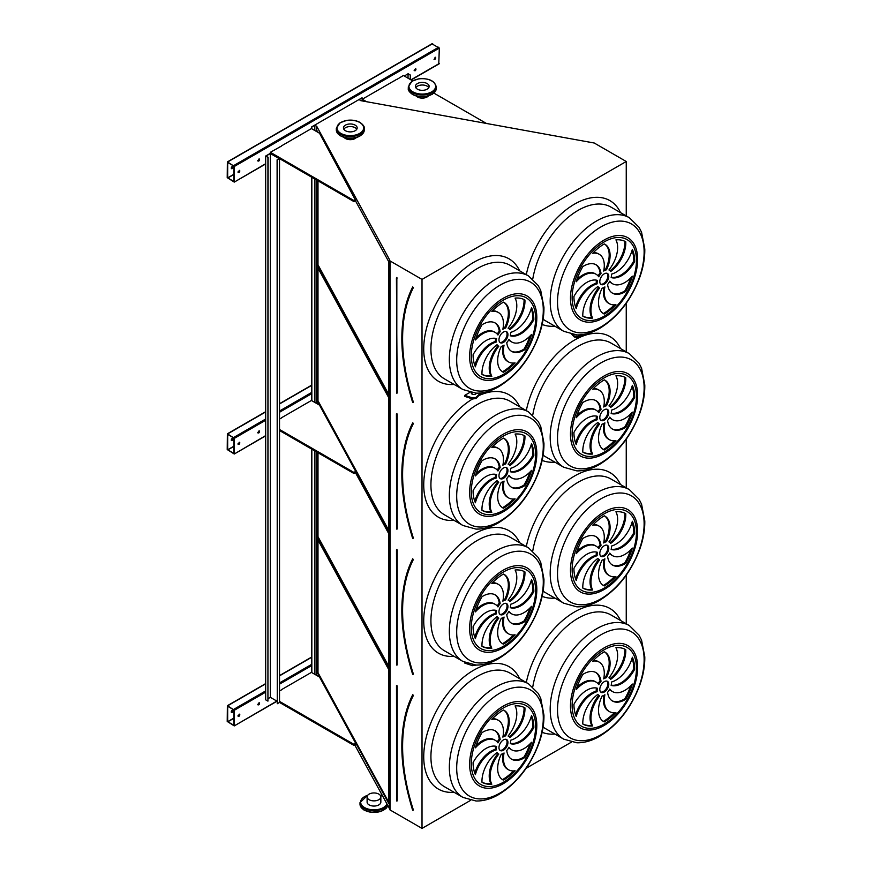 <?xml version="1.0" encoding="UTF-8"?>
<svg xmlns="http://www.w3.org/2000/svg" width="872" height="872" viewBox="0 0 872 872"><rect width="100%" height="100%" fill="white"/><g stroke="black" fill="none" stroke-linecap="round" stroke-linejoin="round"><path stroke-width="1.31" d="M316.623 131.563L316.623 126.124L389.49 259.594L389.304 808.627L390.002 809.924L422.015 828.4L422.015 279.411L626.249 161.494L594.246 143.019L360.736 100.651L359.188 99.604L362.022 97.817L311.707 126.865L311.707 128.729M422.015 828.4L470.608 800.343M526.165 768.276L571.443 742.127M626.249 623.785L626.249 575.171M626.249 487.83L626.249 439.226M626.249 351.885L626.249 303.271M626.249 215.929L626.249 161.494M469.964 392.346L464.787 395.343L464.787 396.379L472.613 398.984L476.079 398.45L481.486 392.869M572.86 334.543L574.234 336.963L571.847 334.358M464.787 662.415L464.787 663.091L472.613 665.696L476.188 665.053M258.668 704.914A1.275 0.73 120 0 0 259.311 702.778A1.275 0.73 120 0 0 258.668 704.914M238.895 716.337A1.275 0.73 120 0 0 239.538 714.19A1.275 0.73 120 0 0 238.895 716.337M281.591 689.817L279.52 691.006M279.52 701.393L353.89 744.328L355.689 743.293L319.534 677.043L311.435 672.377L281.591 689.61M311.707 672.53L311.707 449.102M234.405 725.569L234.405 710.211L227.374 705.71L227.21 721.417L234.252 725.918L276.827 701.077M258.668 433.013A1.275 0.73 120 0 0 259.311 430.877A1.275 0.73 120 0 0 258.668 433.013M238.895 444.426A1.275 0.73 120 0 0 239.538 442.289A1.275 0.73 120 0 0 238.895 444.426M281.591 417.917L279.52 419.105M279.52 429.482L353.89 472.428L355.689 471.381L319.534 405.142L311.435 400.477L281.591 417.71M279.52 412.26L311.707 393.675L311.707 400.63M234.405 453.669L234.405 438.311L227.374 433.809L227.21 449.516L234.252 454.018L265.677 435.608M311.707 393.675L311.707 177.201M415.05 70.828A1.275 0.73 120 0 0 415.693 68.692A1.275 0.73 120 0 0 415.05 70.828M258.668 161.113A1.275 0.73 120 0 0 259.311 158.977A1.275 0.73 120 0 0 258.668 161.113M394.918 80.584A1.275 0.73 120 0 0 393.839 81.205M279.879 146.997A1.275 0.73 120 0 0 278.8 147.619M434.823 59.416A1.275 0.73 120 0 0 435.466 57.269A1.275 0.73 120 0 0 434.823 59.416M238.895 172.525A1.275 0.73 120 0 0 239.538 170.389A1.275 0.73 120 0 0 238.895 172.525M281.591 146.016L270.353 152.295L270.353 153.33L353.89 201.563L355.689 200.527L319.534 133.242L311.435 128.576L281.591 145.809M396.629 79.592L403.365 75.493L412.62 80.834M396.629 79.385L362.283 99.223L362.283 100.258L364.006 101.25M438.78 63.776L439.325 48.102L432.131 43.949M234.405 181.768L234.405 166.41L227.374 161.909L227.21 177.615L234.252 182.117L265.677 163.707M412.696 810.208L413.066 810.186A169.299 97.751 -120 0 1 413.066 695.344L412.674 695.038C398.221 725.144 398.221 763.545 412.652 810.262L412.718 810.284M388.727 669.576L317.386 538.907L317.386 672.781L388.727 803.45L388.727 669.576M317.997 540.008L317.997 672.672L388.727 802.229M317.997 672.672L317.386 672.781M600.699 692.03A6.355 3.673 120 0 0 606.574 688.15A6.355 3.673 120 0 0 606.988 681.13M604.296 681.653A6.355 3.673 120 0 0 600.143 687.245A6.355 3.673 120 0 0 601.113 692.346A6.355 3.673 120 0 0 607.468 688.673A6.355 3.673 120 0 0 607.468 681.337A6.355 3.673 120 0 0 604.296 681.653M612.09 700.772A24.536 14.159 120 0 0 624.875 698.723L625.769 699.235A42.946 24.798 120 0 0 632.353 684.062A24.536 14.159 -60 0 1 612.558 691.605A24.536 14.159 -60 0 1 609.79 689.033A10.17 5.875 -60 0 1 607.588 692.313A24.536 14.159 120 0 0 612.526 701.044A24.536 14.159 120 0 0 625.769 699.235M612.558 691.605L611.654 691.093A24.536 14.159 -60 0 1 609.593 689.403M624.875 698.723A42.946 24.798 120 0 0 630.75 685.763M604.896 694.766A10.17 5.875 -60 0 1 602.105 696.009A24.536 14.159 120 0 0 603.588 721.536A24.536 14.159 120 0 0 604.296 721.907A42.946 24.798 120 0 0 615.915 712.522A24.536 14.159 -60 0 1 609.375 711.563A24.536 14.159 -60 0 1 604.896 694.766M609.375 711.563L608.482 711.04A24.536 14.159 -60 0 1 603.773 695.42M603.141 721.264A24.536 14.159 120 0 0 603.402 721.384L604.296 721.907M603.402 721.384A42.946 24.798 120 0 0 614.357 712.697M599.653 695.856A10.17 5.875 -60 0 1 599.217 695.649A10.17 5.875 -60 0 1 597.909 694.33A24.536 14.159 120 0 0 582.823 724.033L582.823 724.033A42.946 24.798 120 0 0 592.677 725.94A24.536 14.159 -60 0 1 599.653 695.856M599.217 695.649L598.312 695.126A10.17 5.875 -60 0 1 597.593 694.57M582.823 723.989A42.946 24.798 120 0 0 591.772 725.428A24.536 14.159 -60 0 1 598.726 695.366M591.772 725.428L592.677 725.94M597.135 691.67A10.17 5.875 -60 0 1 597.451 688.27A24.536 14.159 120 0 0 573.929 704.369A42.946 24.798 120 0 0 576.239 716.457A24.536 14.159 -60 0 1 597.135 691.67L596.23 691.147A10.17 5.875 -60 0 1 596.481 688.019M575.618 714.931A24.536 14.159 -60 0 1 596.23 691.147M598.802 684.651A10.17 5.875 -60 0 1 601.004 681.359A24.536 14.159 120 0 0 596.067 672.628A24.536 14.159 120 0 0 582.823 674.438A42.946 24.798 120 0 0 576.239 689.621A24.536 14.159 -60 0 1 596.034 682.067A24.536 14.159 -60 0 1 598.802 684.651M598.105 683.757A10.17 5.875 -60 0 1 600.1 680.847L601.004 681.359M576.948 687.387A24.536 14.159 -60 0 1 595.14 681.555L596.034 682.067M600.1 680.847A24.536 14.159 120 0 0 595.609 672.388M603.697 678.907A10.17 5.875 -60 0 1 606.487 677.664A24.536 14.159 120 0 0 605.005 652.136A24.536 14.159 120 0 0 604.296 651.776A42.946 24.798 120 0 0 592.677 661.15A24.536 14.159 -60 0 1 599.217 662.121A24.536 14.159 -60 0 1 603.697 678.907M603.914 677.74A10.17 5.875 -60 0 1 605.582 677.152L606.487 677.664M593.342 660.464A24.536 14.159 -60 0 1 598.312 661.597L599.217 662.121M605.582 677.152A24.536 14.159 120 0 0 604.547 651.896M608.939 677.817A10.17 5.875 -60 0 1 609.375 678.034A10.17 5.875 -60 0 1 610.683 679.343A24.536 14.159 120 0 0 625.769 649.651L625.769 649.651A42.946 24.798 120 0 0 615.915 647.733A24.536 14.159 -60 0 1 608.939 677.817M610.106 678.59A24.536 14.159 120 0 0 624.875 649.171M611.457 682.013A10.17 5.875 -60 0 1 611.141 685.414A24.536 14.159 120 0 0 634.663 669.304A42.946 24.798 120 0 0 632.353 657.226A24.536 14.159 -60 0 1 611.457 682.013M611.207 685.13A24.536 14.159 120 0 0 633.77 668.791L634.663 669.304M633.77 668.791A42.946 24.798 120 0 0 632.08 658.229M499.863 750.247A6.355 3.673 120 0 0 505.738 746.378A6.355 3.673 120 0 0 506.152 739.347M503.46 739.87A6.355 3.673 120 0 0 499.307 745.473A6.355 3.673 120 0 0 500.277 750.563A6.355 3.673 120 0 0 506.632 746.89A6.355 3.673 120 0 0 506.632 739.554A6.355 3.673 120 0 0 503.46 739.87M511.243 758.989A24.536 14.159 120 0 0 524.028 756.94L524.933 757.452A42.946 24.798 120 0 0 531.517 742.279A24.536 14.159 -60 0 1 511.711 749.822A24.536 14.159 -60 0 1 508.943 747.25A10.17 5.875 -60 0 1 506.752 750.53A24.536 14.159 120 0 0 511.69 759.261A24.536 14.159 120 0 0 524.933 757.452M511.711 749.822L510.818 749.31A24.536 14.159 -60 0 1 508.747 747.62M524.028 756.94A42.946 24.798 120 0 0 529.904 743.99M504.06 752.983A10.17 5.875 -60 0 1 501.269 754.226A24.536 14.159 120 0 0 502.741 779.753A24.536 14.159 120 0 0 503.46 780.124A42.946 24.798 120 0 0 515.08 770.75A24.536 14.159 -60 0 1 508.54 769.78A24.536 14.159 -60 0 1 504.06 752.983M508.54 769.78L507.635 769.257A24.536 14.159 -60 0 1 502.937 753.637M502.305 779.481A24.536 14.159 120 0 0 502.555 779.601L503.46 780.124M502.555 779.601A42.946 24.798 120 0 0 513.51 770.913M498.817 754.073A10.17 5.875 -60 0 1 498.37 753.866A10.17 5.875 -60 0 1 497.062 752.547A24.536 14.159 120 0 0 481.987 782.249L481.987 782.249A42.946 24.798 120 0 0 491.83 784.168A24.536 14.159 -60 0 1 498.817 754.073M498.37 753.866L497.476 753.343A10.17 5.875 -60 0 1 496.746 752.787M481.976 782.206A42.946 24.798 120 0 0 490.936 783.645A24.536 14.159 -60 0 1 497.89 753.582M490.936 783.645L491.83 784.168M496.288 749.887A10.17 5.875 -60 0 1 496.604 746.487A24.536 14.159 120 0 0 473.093 762.586A42.946 24.798 120 0 0 475.404 774.674A24.536 14.159 -60 0 1 496.288 749.887L495.394 749.364A10.17 5.875 -60 0 1 495.645 746.247M474.782 773.148A24.536 14.159 -60 0 1 495.394 749.364M497.967 742.868A10.17 5.875 -60 0 1 500.157 739.576A24.536 14.159 120 0 0 495.231 730.845A24.536 14.159 120 0 0 481.987 732.665A42.946 24.798 120 0 0 475.404 747.838A24.536 14.159 -60 0 1 495.198 740.284A24.536 14.159 -60 0 1 497.967 742.868M497.269 741.974A10.17 5.875 -60 0 1 499.264 739.064L500.157 739.576M476.101 745.615A24.536 14.159 -60 0 1 494.293 739.772L495.198 740.284M499.264 739.064A24.536 14.159 120 0 0 494.773 730.605M502.861 737.134A10.17 5.875 -60 0 1 505.64 735.881A24.536 14.159 120 0 0 504.169 710.353A24.536 14.159 120 0 0 503.46 709.993A42.946 24.798 120 0 0 491.83 719.367A24.536 14.159 -60 0 1 498.381 720.337A24.536 14.159 -60 0 1 502.861 737.134M503.079 735.957A10.17 5.875 -60 0 1 504.746 735.369L505.64 735.881M492.495 718.681A24.536 14.159 -60 0 1 497.476 719.825L498.381 720.337M504.746 735.369A24.536 14.159 120 0 0 503.711 710.113M508.103 736.033A10.17 5.875 -60 0 1 508.54 736.251A10.17 5.875 -60 0 1 509.848 737.559A24.536 14.159 120 0 0 524.933 707.868L524.933 707.868A42.946 24.798 120 0 0 515.08 705.949A24.536 14.159 -60 0 1 508.103 736.033L508.54 736.251M509.27 736.807A24.536 14.159 120 0 0 524.028 707.388M510.621 740.23A10.17 5.875 -60 0 1 510.305 743.631A24.536 14.159 120 0 0 533.827 727.521A42.946 24.798 120 0 0 531.517 715.443A24.536 14.159 -60 0 1 510.621 740.23M510.371 743.358A24.536 14.159 120 0 0 532.923 727.008L533.827 727.521M532.923 727.008A42.946 24.798 120 0 0 531.233 716.446M404.924 580.894A170.062 98.187 60 0 1 412.75 558.745L412.674 559.094C398.221 589.189 398.221 627.6 412.652 674.307L412.718 674.339M317.997 452.742L317.997 536.716L317.386 536.825L388.727 667.505L388.727 533.631L355.405 472.591M318.149 404.346L317.386 402.951L317.386 403.91M317.997 536.716L388.727 666.284M317.386 452.383L317.386 536.825M600.699 556.074A6.355 3.673 120 0 0 606.574 552.205A6.355 3.673 120 0 0 606.988 545.185M604.296 545.698A6.355 3.673 120 0 0 600.143 551.3A6.355 3.673 120 0 0 601.113 556.39A6.355 3.673 120 0 0 607.468 552.717A6.355 3.673 120 0 0 607.468 545.382A6.355 3.673 120 0 0 604.296 545.698M612.09 564.827A24.536 14.159 120 0 0 624.875 562.767L625.769 563.29A42.946 24.798 120 0 0 632.353 548.107A24.536 14.159 -60 0 1 612.558 555.66A24.536 14.159 -60 0 1 609.79 553.077A10.17 5.875 -60 0 1 607.588 556.369A24.536 14.159 120 0 0 612.526 565.1A24.536 14.159 120 0 0 625.769 563.29M612.558 555.66L611.654 555.137A24.536 14.159 -60 0 1 609.593 553.447M624.875 562.767A42.946 24.798 120 0 0 630.75 549.818M604.896 558.821A10.17 5.875 -60 0 1 602.105 560.064A24.536 14.159 120 0 0 603.588 585.592A24.536 14.159 120 0 0 604.296 585.951A42.946 24.798 120 0 0 615.915 576.577A24.536 14.159 -60 0 1 609.375 575.607A24.536 14.159 -60 0 1 604.896 558.821M609.375 575.607L608.482 575.084A24.536 14.159 -60 0 1 603.773 559.464M603.141 585.319A24.536 14.159 120 0 0 603.402 585.439L604.296 585.951M603.402 585.439A42.946 24.798 120 0 0 614.357 576.741M591.772 589.472L592.677 589.995A24.536 14.159 -60 0 1 599.653 559.911A10.17 5.875 -60 0 1 599.217 559.693A10.17 5.875 -60 0 1 597.909 558.385A24.536 14.159 120 0 0 582.823 588.077A42.946 24.798 120 0 0 591.772 589.472A24.536 14.159 -60 0 1 598.726 559.421M599.217 559.693L598.312 559.17A10.17 5.875 -60 0 1 597.593 558.614M582.823 588.077L582.823 588.077A42.946 24.798 120 0 0 592.677 589.995M597.135 555.715A10.17 5.875 -60 0 1 597.451 552.314A24.536 14.159 120 0 0 573.929 568.424A42.946 24.798 120 0 0 576.239 580.501A24.536 14.159 -60 0 1 597.135 555.715L596.23 555.192A10.17 5.875 -60 0 1 596.481 552.074M575.618 578.975A24.536 14.159 -60 0 1 596.23 555.192M598.802 548.695A10.17 5.875 -60 0 1 601.004 545.414A24.536 14.159 120 0 0 596.067 536.683A24.536 14.159 120 0 0 582.823 538.493A42.946 24.798 120 0 0 576.239 553.666A24.536 14.159 -60 0 1 596.034 546.123A24.536 14.159 -60 0 1 598.802 548.695M598.105 547.812A10.17 5.875 -60 0 1 600.1 544.891L601.004 545.414M576.948 551.442A24.536 14.159 -60 0 1 595.14 545.6L596.034 546.123M600.1 544.891A24.536 14.159 120 0 0 595.609 536.433M603.697 542.962A10.17 5.875 -60 0 1 606.487 541.719A24.536 14.159 120 0 0 605.005 516.191A24.536 14.159 120 0 0 604.296 515.821A42.946 24.798 120 0 0 592.677 525.206A24.536 14.159 -60 0 1 599.217 526.165A24.536 14.159 -60 0 1 603.697 542.962M603.914 541.785A10.17 5.875 -60 0 1 605.582 541.196L606.487 541.719M593.342 524.508A24.536 14.159 -60 0 1 598.312 525.653L599.217 526.165M605.582 541.196A24.536 14.159 120 0 0 604.547 515.941M608.939 541.872A10.17 5.875 -60 0 1 609.375 542.079A10.17 5.875 -60 0 1 610.683 543.398A24.536 14.159 120 0 0 625.769 513.695L625.769 513.695A42.946 24.798 120 0 0 615.915 511.788A24.536 14.159 -60 0 1 608.939 541.872M610.106 542.646A24.536 14.159 120 0 0 624.875 513.216M611.457 546.057A10.17 5.875 -60 0 1 611.141 549.458A24.536 14.159 120 0 0 634.663 533.359A42.946 24.798 120 0 0 632.353 521.271A24.536 14.159 -60 0 1 611.457 546.057M611.207 549.186A24.536 14.159 120 0 0 633.77 532.836L634.663 533.359M633.77 532.836A42.946 24.798 120 0 0 632.08 522.284M499.863 614.291A6.355 3.673 120 0 0 505.738 610.422A6.355 3.673 120 0 0 506.152 603.402M503.46 603.914A6.355 3.673 120 0 0 499.307 609.517A6.355 3.673 120 0 0 500.277 614.607A6.355 3.673 120 0 0 506.632 610.945A6.355 3.673 120 0 0 506.632 603.598A6.355 3.673 120 0 0 503.46 603.914M511.243 623.044A24.536 14.159 120 0 0 524.028 620.984L524.933 621.507A42.946 24.798 120 0 0 531.517 606.323A24.536 14.159 -60 0 1 511.711 613.877A24.536 14.159 -60 0 1 508.943 611.305A10.17 5.875 -60 0 1 506.752 614.586A24.536 14.159 120 0 0 511.69 623.317A24.536 14.159 120 0 0 524.933 621.507M511.711 613.877L510.818 613.354A24.536 14.159 -60 0 1 508.747 611.664M524.028 620.984A42.946 24.798 120 0 0 529.904 608.035M504.06 617.038A10.17 5.875 -60 0 1 501.269 618.281A24.536 14.159 120 0 0 502.741 643.808A24.536 14.159 120 0 0 503.46 644.168A42.946 24.798 120 0 0 515.08 634.794A24.536 14.159 -60 0 1 508.54 633.824A24.536 14.159 -60 0 1 504.06 617.038M508.54 633.824L507.635 633.312A24.536 14.159 -60 0 1 502.937 617.692M502.305 643.536A24.536 14.159 120 0 0 502.555 643.656L503.46 644.168M502.555 643.656A42.946 24.798 120 0 0 513.51 634.969M498.817 618.128A10.17 5.875 -60 0 1 498.37 617.91A10.17 5.875 -60 0 1 497.062 616.602A24.536 14.159 120 0 0 481.987 646.305L481.987 646.305A42.946 24.798 120 0 0 491.83 648.212A24.536 14.159 -60 0 1 498.817 618.128M498.37 617.91L497.476 617.398A10.17 5.875 -60 0 1 496.746 616.831M481.976 646.261A42.946 24.798 120 0 0 490.936 647.689A24.536 14.159 -60 0 1 497.89 617.638M490.936 647.689L491.83 648.212M496.288 613.932A10.17 5.875 -60 0 1 496.604 610.531A24.536 14.159 120 0 0 473.093 626.641A42.946 24.798 120 0 0 475.404 638.729A24.536 14.159 -60 0 1 496.288 613.932L495.394 613.419A10.17 5.875 -60 0 1 495.645 610.291M474.782 637.192A24.536 14.159 -60 0 1 495.394 613.419M497.967 606.912A10.17 5.875 -60 0 1 500.157 603.631A24.536 14.159 120 0 0 495.231 594.9A24.536 14.159 120 0 0 481.987 596.71A42.946 24.798 120 0 0 475.404 611.882A24.536 14.159 -60 0 1 495.198 604.34A24.536 14.159 -60 0 1 497.967 606.912M497.269 606.029A10.17 5.875 -60 0 1 499.264 603.108L500.157 603.631M476.101 609.659A24.536 14.159 -60 0 1 494.293 603.816L495.198 604.34M499.264 603.108A24.536 14.159 120 0 0 494.773 594.649M502.861 601.179A10.17 5.875 -60 0 1 505.64 599.936A24.536 14.159 120 0 0 504.169 574.408A24.536 14.159 120 0 0 503.46 574.038A42.946 24.798 120 0 0 491.83 583.423A24.536 14.159 -60 0 1 498.381 584.393A24.536 14.159 -60 0 1 502.861 601.179M503.079 600.012A10.17 5.875 -60 0 1 504.746 599.413L505.64 599.936M492.495 582.725A24.536 14.159 -60 0 1 497.476 583.869L498.381 584.393M504.746 599.413A24.536 14.159 120 0 0 503.711 574.158M508.103 600.089A10.17 5.875 -60 0 1 508.54 600.307A10.17 5.875 -60 0 1 509.848 601.615A24.536 14.159 120 0 0 524.933 571.912L524.933 571.912A42.946 24.798 120 0 0 515.08 570.005A24.536 14.159 -60 0 1 508.103 600.089M509.27 600.863A24.536 14.159 120 0 0 524.028 571.443M510.621 604.274A10.17 5.875 -60 0 1 510.305 607.686A24.536 14.159 120 0 0 533.827 591.576A42.946 24.798 120 0 0 531.517 579.488A24.536 14.159 -60 0 1 510.621 604.274M510.371 607.403A24.536 14.159 120 0 0 532.923 591.053L533.827 591.576M532.923 591.053A42.946 24.798 120 0 0 531.233 580.501M412.696 538.307L413.066 538.286A169.299 97.751 -120 0 1 413.066 423.432L412.674 423.138C398.221 453.233 398.221 491.645 412.652 538.362L412.718 538.384M388.727 397.676L317.386 266.995L317.386 400.88L388.727 531.549L388.727 397.676M317.997 268.107L317.997 400.76L388.727 530.329M317.997 400.76L317.386 400.88M600.699 420.13A6.355 3.673 120 0 0 606.574 416.249A6.355 3.673 120 0 0 606.988 409.23M604.296 409.753A6.355 3.673 120 0 0 600.143 415.345A6.355 3.673 120 0 0 601.113 420.446A6.355 3.673 120 0 0 607.468 416.772A6.355 3.673 120 0 0 607.468 409.437A6.355 3.673 120 0 0 604.296 409.753M612.09 428.871A24.536 14.159 120 0 0 624.875 426.811L625.769 427.335A42.946 24.798 120 0 0 632.353 412.162A24.536 14.159 -60 0 1 612.558 419.705A24.536 14.159 -60 0 1 609.79 417.132A10.17 5.875 -60 0 1 607.588 420.413A24.536 14.159 120 0 0 612.526 429.144A24.536 14.159 120 0 0 625.769 427.335M612.558 419.705L611.654 419.192A24.536 14.159 -60 0 1 609.593 417.503M624.875 426.811A42.946 24.798 120 0 0 630.75 413.862M604.896 422.865A10.17 5.875 -60 0 1 602.105 424.108A24.536 14.159 120 0 0 603.588 449.636A24.536 14.159 120 0 0 604.296 450.007A42.946 24.798 120 0 0 615.915 440.622A24.536 14.159 -60 0 1 609.375 439.652A24.536 14.159 -60 0 1 604.896 422.865M609.375 439.652L608.482 439.139A24.536 14.159 -60 0 1 603.773 423.52M603.141 449.363A24.536 14.159 120 0 0 603.402 449.483L604.296 450.007M603.402 449.483A42.946 24.798 120 0 0 614.357 440.796M599.653 423.956A10.17 5.875 -60 0 1 599.217 423.748A10.17 5.875 -60 0 1 597.909 422.43A24.536 14.159 120 0 0 582.823 452.132L582.823 452.132A42.946 24.798 120 0 0 592.677 454.04A24.536 14.159 -60 0 1 599.653 423.956M599.217 423.748L598.312 423.225A10.17 5.875 -60 0 1 597.593 422.669M582.823 452.088A42.946 24.798 120 0 0 591.772 453.527A24.536 14.159 -60 0 1 598.726 423.465M591.772 453.527L592.677 454.04M597.135 419.77A10.17 5.875 -60 0 1 597.451 416.358A24.536 14.159 120 0 0 573.929 432.468A42.946 24.798 120 0 0 576.239 444.557A24.536 14.159 -60 0 1 597.135 419.77L596.23 419.247A10.17 5.875 -60 0 1 596.481 416.118M575.618 443.031A24.536 14.159 -60 0 1 596.23 419.247M598.802 412.75A10.17 5.875 -60 0 1 601.004 409.459A24.536 14.159 120 0 0 596.067 400.728A24.536 14.159 120 0 0 582.823 402.537A42.946 24.798 120 0 0 576.239 417.721A24.536 14.159 -60 0 1 596.034 410.167A24.536 14.159 -60 0 1 598.802 412.75M598.105 411.857A10.17 5.875 -60 0 1 600.1 408.946L601.004 409.459M576.948 415.486A24.536 14.159 -60 0 1 595.14 409.655L596.034 410.167M600.1 408.946A24.536 14.159 120 0 0 595.609 400.488M603.697 407.006A10.17 5.875 -60 0 1 606.487 405.763A24.536 14.159 120 0 0 605.005 380.236A24.536 14.159 120 0 0 604.296 379.876A42.946 24.798 120 0 0 592.677 389.25A24.536 14.159 -60 0 1 599.217 390.22A24.536 14.159 -60 0 1 603.697 407.006M603.914 405.84A10.17 5.875 -60 0 1 605.582 405.251L606.487 405.763M593.342 388.563A24.536 14.159 -60 0 1 598.312 389.697L599.217 390.22M605.582 405.251A24.536 14.159 120 0 0 604.547 379.996M608.939 405.916A10.17 5.875 -60 0 1 609.375 406.134A10.17 5.875 -60 0 1 610.683 407.442A24.536 14.159 120 0 0 625.769 377.74L625.769 377.74A42.946 24.798 120 0 0 615.915 375.832A24.536 14.159 -60 0 1 608.939 405.916M610.106 406.69A24.536 14.159 120 0 0 624.875 377.271M611.457 410.113A10.17 5.875 -60 0 1 611.141 413.513A24.536 14.159 120 0 0 634.663 397.403A42.946 24.798 120 0 0 632.353 385.315A24.536 14.159 -60 0 1 611.457 410.113M611.207 413.23A24.536 14.159 120 0 0 633.77 396.891L634.663 397.403M633.77 396.891A42.946 24.798 120 0 0 632.08 386.329M499.863 478.347A6.355 3.673 120 0 0 505.738 474.477A6.355 3.673 120 0 0 506.152 467.447M503.46 467.97A6.355 3.673 120 0 0 499.307 473.572A6.355 3.673 120 0 0 500.277 478.663A6.355 3.673 120 0 0 506.632 474.989A6.355 3.673 120 0 0 506.632 467.654A6.355 3.673 120 0 0 503.46 467.97M511.243 487.088A24.536 14.159 120 0 0 524.028 485.039L524.933 485.551A42.946 24.798 120 0 0 531.517 470.379A24.536 14.159 -60 0 1 511.711 477.921A24.536 14.159 -60 0 1 508.943 475.349A10.17 5.875 -60 0 1 506.752 478.63A24.536 14.159 120 0 0 511.69 487.361A24.536 14.159 120 0 0 524.933 485.551M511.711 477.921L510.818 477.409A24.536 14.159 -60 0 1 508.747 475.72M524.028 485.039A42.946 24.798 120 0 0 529.904 472.079M504.06 481.082A10.17 5.875 -60 0 1 501.269 482.325A24.536 14.159 120 0 0 502.741 507.853A24.536 14.159 120 0 0 503.46 508.223A42.946 24.798 120 0 0 515.08 498.839A24.536 14.159 -60 0 1 508.54 497.879A24.536 14.159 -60 0 1 504.06 481.082M508.54 497.879L507.635 497.356A24.536 14.159 -60 0 1 502.937 481.736M502.305 507.58A24.536 14.159 120 0 0 502.555 507.7L503.46 508.223M502.555 507.7A42.946 24.798 120 0 0 513.51 499.013M498.817 482.172A10.17 5.875 -60 0 1 498.37 481.965A10.17 5.875 -60 0 1 497.062 480.646A24.536 14.159 120 0 0 481.987 510.349L481.987 510.349A42.946 24.798 120 0 0 491.83 512.267A24.536 14.159 -60 0 1 498.817 482.172M498.37 481.965L497.476 481.442A10.17 5.875 -60 0 1 496.746 480.886M481.976 510.305A42.946 24.798 120 0 0 490.936 511.744A24.536 14.159 -60 0 1 497.89 481.682M490.936 511.744L491.83 512.267M496.288 477.987A10.17 5.875 -60 0 1 496.604 474.586A24.536 14.159 120 0 0 473.093 490.685A42.946 24.798 120 0 0 475.404 502.773A24.536 14.159 -60 0 1 496.288 477.987L495.394 477.464A10.17 5.875 -60 0 1 495.645 474.346M474.782 501.247A24.536 14.159 -60 0 1 495.394 477.464M497.967 470.967A10.17 5.875 -60 0 1 500.157 467.675A24.536 14.159 120 0 0 495.231 458.945A24.536 14.159 120 0 0 481.987 460.754A42.946 24.798 120 0 0 475.404 475.938A24.536 14.159 -60 0 1 495.198 468.384A24.536 14.159 -60 0 1 497.967 470.967M497.269 470.073A10.17 5.875 -60 0 1 499.264 467.163L500.157 467.675M476.101 473.714A24.536 14.159 -60 0 1 494.293 467.872L495.198 468.384M499.264 467.163A24.536 14.159 120 0 0 494.773 458.705M502.861 465.234A10.17 5.875 -60 0 1 505.64 463.98A24.536 14.159 120 0 0 504.169 438.453A24.536 14.159 120 0 0 503.46 438.093A42.946 24.798 120 0 0 491.83 447.467A24.536 14.159 -60 0 1 498.381 448.437A24.536 14.159 -60 0 1 502.861 465.234M503.079 464.057A10.17 5.875 -60 0 1 504.746 463.468L505.64 463.98M492.495 446.78A24.536 14.159 -60 0 1 497.476 447.914L498.381 448.437M504.746 463.468A24.536 14.159 120 0 0 503.711 438.213M508.103 464.133A10.17 5.875 -60 0 1 508.54 464.351A10.17 5.875 -60 0 1 509.848 465.659A24.536 14.159 120 0 0 524.933 435.967L524.933 435.967A42.946 24.798 120 0 0 515.08 434.049A24.536 14.159 -60 0 1 508.103 464.133L508.54 464.351M509.27 464.907A24.536 14.159 120 0 0 524.028 435.488M510.621 468.329A10.17 5.875 -60 0 1 510.305 471.73A24.536 14.159 120 0 0 533.827 455.62A42.946 24.798 120 0 0 531.517 443.543A24.536 14.159 -60 0 1 510.621 468.329M510.371 471.458A24.536 14.159 120 0 0 532.923 455.108L533.827 455.62M532.923 455.108A42.946 24.798 120 0 0 531.233 444.546M390.002 809.924L390.002 260.924L422.015 279.411M389.304 259.638L390.002 260.924M317.386 180.482L317.386 264.925L388.727 395.605L388.727 261.731L355.405 200.691M318.149 132.446L317.386 131.051L317.386 132.01M314.716 674.263L316.623 675.113L316.623 451.947M316.623 403.464L316.623 180.046M354.719 744.884L389.304 808.246M316.231 131.345L316.623 126.124M316.231 675.037L316.231 451.718M316.231 403.245L316.231 179.817M314.803 130.517L314.803 125.23L316.231 126.048M314.803 674.22L314.803 450.9M314.803 402.417L314.803 179M311.838 128.805L311.838 126.941L314.803 125.23M311.838 672.606L311.838 449.178M311.838 400.706L311.838 177.278M362.153 100.912L362.153 97.893M510.621 332.374A10.17 5.875 -60 0 1 510.305 335.775A24.536 14.159 120 0 0 533.827 319.675A42.946 24.798 120 0 0 531.517 307.587A24.536 14.159 -60 0 1 510.621 332.374M508.103 328.188A10.17 5.875 -60 0 1 508.54 328.395A10.17 5.875 -60 0 1 509.848 329.714A24.536 14.159 120 0 0 524.933 300.012L524.933 300.012A42.946 24.798 120 0 0 515.08 298.104A24.536 14.159 -60 0 1 508.103 328.188M502.861 329.278A10.17 5.875 -60 0 1 505.64 328.036A24.536 14.159 120 0 0 504.169 302.508A24.536 14.159 120 0 0 503.46 302.137A42.946 24.798 120 0 0 491.83 311.522A24.536 14.159 -60 0 1 498.381 312.492A24.536 14.159 -60 0 1 502.861 329.278M497.967 335.012A10.17 5.875 -60 0 1 500.157 331.731A24.536 14.159 120 0 0 495.231 323A24.536 14.159 120 0 0 481.987 324.809A42.946 24.798 120 0 0 475.404 339.982A24.536 14.159 -60 0 1 495.198 332.439A24.536 14.159 -60 0 1 497.967 335.012M496.288 342.031A10.17 5.875 -60 0 1 496.604 338.63A24.536 14.159 120 0 0 473.093 354.74A42.946 24.798 120 0 0 475.404 366.818A24.536 14.159 -60 0 1 496.288 342.031L495.394 341.519A10.17 5.875 -60 0 1 495.645 338.391M498.817 346.228A10.17 5.875 -60 0 1 498.37 346.01A10.17 5.875 -60 0 1 497.062 344.702A24.536 14.159 120 0 0 481.987 374.393L481.987 374.393A42.946 24.798 120 0 0 491.83 376.312A24.536 14.159 -60 0 1 498.817 346.228M504.06 345.138A10.17 5.875 -60 0 1 501.269 346.38A24.536 14.159 120 0 0 502.741 371.908A24.536 14.159 120 0 0 503.46 372.268A42.946 24.798 120 0 0 515.08 362.894A24.536 14.159 -60 0 1 508.54 361.924A24.536 14.159 -60 0 1 504.06 345.138M506.752 342.685A24.536 14.159 120 0 0 511.69 351.416A24.536 14.159 120 0 0 524.933 349.607A42.946 24.798 120 0 0 531.517 334.423A24.536 14.159 -60 0 1 511.711 341.977A24.536 14.159 -60 0 1 508.943 339.393A10.17 5.875 -60 0 1 506.752 342.685M503.46 332.014A6.355 3.673 120 0 0 499.307 337.617A6.355 3.673 120 0 0 500.277 342.707A6.355 3.673 120 0 0 506.632 339.045A6.355 3.673 120 0 0 506.632 331.698A6.355 3.673 120 0 0 503.46 332.014M611.457 274.157A10.17 5.875 -60 0 1 611.141 277.558A24.536 14.159 120 0 0 634.663 261.458A42.946 24.798 120 0 0 632.353 249.37A24.536 14.159 -60 0 1 611.457 274.157M608.939 269.971A10.17 5.875 -60 0 1 609.375 270.178A10.17 5.875 -60 0 1 610.683 271.497A24.536 14.159 120 0 0 625.769 241.795L625.769 241.795A42.946 24.798 120 0 0 615.915 239.876A24.536 14.159 -60 0 1 608.939 269.971M603.697 271.061A10.17 5.875 -60 0 1 606.487 269.819A24.536 14.159 120 0 0 605.005 244.291A24.536 14.159 120 0 0 604.296 243.92A42.946 24.798 120 0 0 592.677 253.305A24.536 14.159 -60 0 1 599.217 254.264A24.536 14.159 -60 0 1 603.697 271.061M598.802 276.795A10.17 5.875 -60 0 1 601.004 273.514A24.536 14.159 120 0 0 596.067 264.783A24.536 14.159 120 0 0 582.823 266.592A42.946 24.798 120 0 0 576.239 281.765A24.536 14.159 -60 0 1 596.034 274.222A24.536 14.159 -60 0 1 598.802 276.795M597.135 283.814A10.17 5.875 -60 0 1 597.451 280.413A24.536 14.159 120 0 0 573.929 296.524A42.946 24.798 120 0 0 576.239 308.601A24.536 14.159 -60 0 1 597.135 283.814L596.23 283.291A10.17 5.875 -60 0 1 596.481 280.174M599.653 288.011A10.17 5.875 -60 0 1 599.217 287.793A10.17 5.875 -60 0 1 597.909 286.485A24.536 14.159 120 0 0 582.823 316.176L582.823 316.176A42.946 24.798 120 0 0 592.677 318.095A24.536 14.159 -60 0 1 599.653 288.011M604.896 286.91A10.17 5.875 -60 0 1 602.105 288.163A24.536 14.159 120 0 0 603.588 313.691A24.536 14.159 120 0 0 604.296 314.051A42.946 24.798 120 0 0 615.915 304.677A24.536 14.159 -60 0 1 609.375 303.707A24.536 14.159 -60 0 1 604.896 286.91M607.588 284.468A24.536 14.159 120 0 0 612.526 293.199A24.536 14.159 120 0 0 625.769 291.39A42.946 24.798 120 0 0 632.353 276.206A24.536 14.159 -60 0 1 612.558 283.76A24.536 14.159 -60 0 1 609.79 281.176A10.17 5.875 -60 0 1 607.588 284.468M604.296 273.797A6.355 3.673 120 0 0 600.143 279.4A6.355 3.673 120 0 0 601.113 284.49A6.355 3.673 120 0 0 607.468 280.817A6.355 3.673 120 0 0 607.468 273.481A6.355 3.673 120 0 0 604.296 273.797M317.997 180.831L317.997 264.815L388.727 394.384M317.997 264.815L317.386 264.925M600.699 284.174A6.355 3.673 120 0 0 606.574 280.304A6.355 3.673 120 0 0 606.988 273.274M612.09 292.927A24.536 14.159 120 0 0 624.875 290.867L625.769 291.39M612.558 283.76L611.654 283.237A24.536 14.159 -60 0 1 609.593 281.547M624.875 290.867A42.946 24.798 120 0 0 630.75 277.917M609.375 303.707L608.482 303.183A24.536 14.159 -60 0 1 603.773 287.564M603.141 313.419A24.536 14.159 120 0 0 603.402 313.538L604.296 314.051M603.402 313.538A42.946 24.798 120 0 0 614.357 304.84M599.217 287.793L598.312 287.27A10.17 5.875 -60 0 1 597.593 286.714M582.823 316.133A42.946 24.798 120 0 0 591.772 317.572A24.536 14.159 -60 0 1 598.726 287.52M591.772 317.572L592.677 318.095M575.618 307.075A24.536 14.159 -60 0 1 596.23 283.291M598.105 275.901A10.17 5.875 -60 0 1 600.1 272.99L601.004 273.514M576.948 279.541A24.536 14.159 -60 0 1 595.14 273.699L596.034 274.222M600.1 272.99A24.536 14.159 120 0 0 595.609 264.532M603.914 269.884A10.17 5.875 -60 0 1 605.582 269.295L606.487 269.819M593.342 252.608A24.536 14.159 -60 0 1 598.312 253.752L599.217 254.264M605.582 269.295A24.536 14.159 120 0 0 604.547 244.04M610.106 270.745A24.536 14.159 120 0 0 624.875 241.315M611.207 277.285A24.536 14.159 120 0 0 633.77 260.935L634.663 261.458M633.77 260.935A42.946 24.798 120 0 0 632.08 250.384M499.863 342.391A6.355 3.673 120 0 0 505.738 338.521A6.355 3.673 120 0 0 506.152 331.502M511.243 351.144A24.536 14.159 120 0 0 524.028 349.083L524.933 349.607M511.711 341.977L510.818 341.453A24.536 14.159 -60 0 1 508.747 339.764M524.028 349.083A42.946 24.798 120 0 0 529.904 336.134M508.54 361.924L507.635 361.411A24.536 14.159 -60 0 1 502.937 345.781M502.305 371.636A24.536 14.159 120 0 0 502.555 371.755L503.46 372.268M502.555 371.755A42.946 24.798 120 0 0 513.51 363.068M498.37 346.01L497.476 345.497A10.17 5.875 -60 0 1 496.746 344.93M481.976 374.361A42.946 24.798 120 0 0 490.936 375.788A24.536 14.159 -60 0 1 497.89 345.737M490.936 375.788L491.83 376.312M474.782 365.292A24.536 14.159 -60 0 1 495.394 341.519M497.269 334.129A10.17 5.875 -60 0 1 499.264 331.207L500.157 331.731M476.101 337.758A24.536 14.159 -60 0 1 494.293 331.916L495.198 332.439M499.264 331.207A24.536 14.159 120 0 0 494.773 322.749M503.079 328.112A10.17 5.875 -60 0 1 504.746 327.512L505.64 328.036M492.495 310.824A24.536 14.159 -60 0 1 497.476 311.969L498.381 312.492M504.746 327.512A24.536 14.159 120 0 0 503.711 302.257M509.27 328.962A24.536 14.159 120 0 0 524.028 299.532M510.371 335.502A24.536 14.159 120 0 0 532.923 319.152L533.827 319.675M532.923 319.152A42.946 24.798 120 0 0 531.233 308.601M412.718 287.411L412.674 287.193C398.221 317.288 398.221 355.689 412.652 402.406L412.718 402.439M233.87 181.561L233.958 166.149L227.69 162.454L227.668 177.877L233.958 181.507M232.53 166.443A1.275 0.73 -60 0 1 231.342 168.503M415.421 68.626A1.275 0.73 -60 0 1 414.233 70.686M259.038 158.922A1.275 0.73 -60 0 1 257.85 160.971M435.193 57.214A1.275 0.73 -60 0 1 434.005 59.274M239.266 170.334A1.275 0.73 -60 0 1 238.078 172.394M232.159 166.563A1.275 0.73 120 0 0 232.159 168.634A1.275 0.73 120 0 0 232.159 166.563M362.283 99.223L366.632 101.73M486.62 123.562L433.896 93.119M270.353 152.295L353.89 200.527L355.689 199.481M353.89 200.527L353.89 201.563M233.87 453.462L233.958 438.049L227.69 434.354L227.668 449.778L233.958 453.407M232.53 438.344A1.275 0.73 -60 0 1 231.342 440.404M259.038 430.823A1.275 0.73 -60 0 1 257.85 432.883M239.266 442.235A1.275 0.73 -60 0 1 238.078 444.295M232.159 438.463A1.275 0.73 120 0 0 232.159 440.534A1.275 0.73 120 0 0 232.159 438.463M233.87 725.362L233.958 709.95L227.69 706.255L227.668 721.678L233.958 725.308M232.53 710.244A1.275 0.73 -60 0 1 231.342 712.304M259.038 702.723A1.275 0.73 -60 0 1 257.85 704.783M239.266 714.135A1.275 0.73 -60 0 1 238.078 716.195M232.159 710.364A1.275 0.73 120 0 0 232.159 712.446A1.275 0.73 120 0 0 232.159 710.364M353.89 472.428L353.89 473.463L355.689 472.428L355.689 471.381M279.52 430.528L353.89 473.463M353.89 744.328L353.89 745.364L355.689 744.328L355.689 743.293M279.52 702.429L279.52 158.628L277.274 159.925L277.274 703.726L279.52 702.429L353.89 745.364M464.787 395.343L472.613 397.948L476.079 397.414L480.516 392.978M471.392 392.651A2.54 1.472 0 0 0 471.294 393.054A2.54 1.472 0 0 0 472.035 394.1A2.54 1.472 0 0 0 474.728 394.438A2.54 1.472 0 0 0 476.363 393.163M472.515 392.847A2.54 1.472 0 0 0 471.458 393.577M472.613 397.948L472.613 398.984M476.079 397.414L476.079 398.45M574.234 335.916L577.711 336.461L583.837 334.412M574.234 336.963L577.711 337.497L587.063 334.379L587.412 333.616M587.063 333.714L587.063 334.379M577.711 336.461L577.711 337.497M472.613 664.758L472.613 665.696M265.677 156.034L267.933 157.331L267.933 701.132L265.677 699.835L265.677 156.034L270.353 153.33L279.52 158.628M277.274 159.925L279.16 158.628L270.353 153.537L266.036 156.034L267.933 157.331M277.274 703.726L277.1 159.816M277.1 701.23L270.353 697.338L270.353 153.537M270.353 697.338L268.107 698.636M267.933 701.132L268.107 157.222M408.042 78.197L408.042 73.837L410.287 75.134L410.287 79.494M404.27 76.017L408.042 73.837M408.042 73.63L410.287 75.134M410.472 79.592L410.472 75.036M428.773 87.669A6.867 3.968 0 0 0 422.288 84.998A6.867 3.968 0 0 0 415.802 87.669A6.867 3.968 180 0 1 427.138 86.165A6.867 3.968 180 0 1 428.773 87.669M417.426 89.173A6.867 3.968 0 0 0 424.915 90.034A6.867 3.968 0 0 0 429.144 86.372A6.867 3.968 0 0 0 422.288 82.404A6.867 3.968 0 0 0 415.421 86.372A6.867 3.968 0 0 0 417.426 89.173M355.155 127.715A6.867 3.968 0 0 0 343.819 129.23A6.867 3.968 180 0 1 355.155 127.715A6.867 3.968 180 0 1 356.79 129.23A6.867 3.968 0 0 0 355.155 127.715M355.155 125.121A6.867 3.968 0 0 0 347.677 124.271A6.867 3.968 0 0 0 343.437 127.933A6.867 3.968 0 0 0 350.304 131.89A6.867 3.968 0 0 0 357.171 127.933A6.867 3.968 0 0 0 355.155 125.121M367.112 802.109A6.867 3.968 0 0 0 373.979 806.066A6.867 3.968 0 0 0 380.846 802.109A6.867 3.968 0 0 1 376.606 805.761A6.867 3.968 0 0 1 369.128 804.911A6.867 3.968 0 0 1 367.112 802.109L367.112 796.921A6.867 3.968 0 0 0 369.128 799.722A6.867 3.968 0 0 0 376.606 800.572A6.867 3.968 0 0 0 380.846 796.921A6.867 3.968 0 0 0 373.979 792.953A6.867 3.968 0 0 0 367.112 796.921M356.419 137.514A6.867 3.968 180 0 1 350.304 139.673A6.867 3.968 180 0 1 344.189 137.514M428.392 95.953A6.867 3.968 180 0 1 422.288 98.122A6.867 3.968 180 0 1 416.173 95.953M526.296 682.514A70.665 40.799 -60 0 1 574.55 611.959A70.665 40.799 -60 0 1 620.504 620.461M554.919 734.061A70.665 40.799 -60 0 1 542.133 732.295M454.072 792.277A70.665 40.799 -60 0 1 424.751 744.579A70.665 40.799 -60 0 1 473.703 670.187A70.665 40.799 -60 0 1 519.658 678.678M526.296 546.559A70.665 40.799 -60 0 1 574.55 476.014A70.665 40.799 -60 0 1 620.504 484.516M554.919 598.105A70.665 40.799 -60 0 1 542.133 596.339M454.072 656.333A70.665 40.799 -60 0 1 424.751 608.623A70.665 40.799 -60 0 1 473.703 534.231A70.665 40.799 -60 0 1 519.658 542.733M526.296 410.614A70.665 40.799 -60 0 1 574.55 340.058A70.665 40.799 -60 0 1 620.504 348.56M554.919 462.16A70.665 40.799 -60 0 1 542.133 460.394M478.968 395.561A70.665 40.799 -60 0 1 519.658 406.777M454.072 520.377A70.665 40.799 -60 0 1 424.642 473.398A70.665 40.799 -60 0 1 472.548 398.962M454.072 384.432A70.665 40.799 -60 0 1 424.751 336.723A70.665 40.799 -60 0 1 473.703 262.33A70.665 40.799 -60 0 1 519.658 270.832M526.296 274.658A70.665 40.799 -60 0 1 574.55 204.113A70.665 40.799 -60 0 1 620.504 212.615M554.919 326.204A70.665 40.799 -60 0 1 542.133 324.438M234.405 710.211L265.677 692.15M279.52 684.16L311.707 665.576M234.405 438.311L265.677 420.25M410.919 79.853L439.325 63.46M234.405 166.41L439.325 48.102M396.488 685.915L396.673 800.997M396.749 801.03L397.207 685.915L396.488 685.501M397.207 685.915L397.207 800.899M404.924 716.839A170.062 98.187 60 0 1 412.75 694.69L413.404 695.42L412.75 694.69M412.652 695.126A169.811 98.035 -120 0 0 401.883 746.41M413.404 695.42A169.048 97.599 -120 0 0 413.404 810.099M528.519 683.801L510.098 673.162A65.585 37.867 120 0 0 477.3 676.41A65.585 37.867 120 0 0 434.452 734.202A65.585 37.867 120 0 0 444.513 786.751L462.934 797.389A65.585 37.867 -60 0 1 452.873 744.841A65.585 37.867 -60 0 1 495.721 687.049A65.585 37.867 -60 0 1 528.519 683.801L538.242 693.414L540.738 698.363L543.943 715.084C544.095 723.923 542.493 733.188 539.114 742.879C530.296 766.51 516.507 783.917 497.77 795.101C490.402 799.166 483.153 801.139 476.014 800.997L462.934 797.389M629.355 625.573L639.078 635.197L641.574 640.146L644.789 656.856C644.942 665.707 643.329 674.972 639.961 684.651C631.132 708.293 617.343 725.7 598.606 736.873C591.238 740.949 583.989 742.922 576.861 742.781L563.77 739.173A65.585 37.867 -60 0 1 553.72 686.613A65.585 37.867 -60 0 1 596.568 628.821A65.585 37.867 -60 0 1 629.355 625.573L610.934 614.945A65.585 37.867 120 0 0 578.147 618.193A65.585 37.867 120 0 0 532.77 686.853M543.114 727.063A65.585 37.867 120 0 0 545.349 728.534L563.77 739.173M604.067 647.929A47.502 27.424 -60 0 1 633.148 689.305A47.502 27.424 -60 0 1 574.975 722.888A47.502 27.424 -60 0 1 604.067 647.929M604.296 649.694A45.486 26.258 120 0 0 576.436 721.493A45.486 26.258 120 0 0 632.156 689.327A45.486 26.258 120 0 0 604.296 649.694M503.22 706.146A47.502 27.424 -60 0 1 532.312 747.522A47.502 27.424 -60 0 1 474.139 781.105A47.502 27.424 -60 0 1 503.22 706.146M503.46 707.911A45.486 26.258 120 0 0 475.6 779.71A45.486 26.258 120 0 0 531.31 747.544A45.486 26.258 120 0 0 503.46 707.911M499.983 693.055A61.236 35.36 120 0 0 456.688 768.058A61.236 35.36 120 0 0 499.983 793.051A61.236 35.36 120 0 0 543.289 718.059A61.236 35.36 120 0 0 499.983 693.055M600.83 634.838A61.236 35.36 120 0 0 557.524 709.841A61.236 35.36 120 0 0 600.83 734.834A61.236 35.36 120 0 0 644.125 659.832A61.236 35.36 120 0 0 600.83 634.838M396.749 665.085L396.847 549.338L396.673 665.053M396.488 549.96L396.804 665.042M397.207 549.96L397.207 664.944M412.652 559.181A169.811 98.035 -120 0 0 401.883 610.465M412.979 674.47L413.066 674.241A169.299 97.751 -120 0 1 413.066 559.388L412.75 558.745M413.404 559.464A169.048 97.599 -120 0 0 413.404 674.143M528.519 547.845L510.098 537.207A65.585 37.867 120 0 0 477.3 540.455A65.585 37.867 120 0 0 434.452 598.247A65.585 37.867 120 0 0 444.513 650.806L462.934 661.445A65.585 37.867 -60 0 1 452.873 608.885A65.585 37.867 -60 0 1 495.721 551.093A65.585 37.867 -60 0 1 528.519 547.845L538.242 557.47L540.738 562.418L543.943 579.128C544.095 587.968 542.493 597.233 539.114 606.923C530.296 630.565 516.507 647.972 497.77 659.145C490.402 663.221 483.153 665.183 476.014 665.053L462.934 661.445M629.355 489.628L639.078 499.242L641.574 504.201L644.789 520.911C644.942 529.751 643.329 539.016 639.961 548.706C631.132 572.348 617.343 589.755 598.606 600.928C591.238 605.005 583.989 606.967 576.861 606.836L563.77 603.217A65.585 37.867 -60 0 1 553.72 550.668A65.585 37.867 -60 0 1 596.568 492.876A65.585 37.867 -60 0 1 629.355 489.628L610.934 478.99A65.585 37.867 120 0 0 578.147 482.238A65.585 37.867 120 0 0 532.77 550.908M543.114 591.107A65.585 37.867 120 0 0 545.349 592.589L563.77 603.217M604.067 511.973A47.502 27.424 -60 0 1 633.148 553.349A47.502 27.424 -60 0 1 574.975 586.943A47.502 27.424 -60 0 1 604.067 511.973M604.296 513.75A45.486 26.258 120 0 0 576.436 585.537A45.486 26.258 120 0 0 632.156 553.371A45.486 26.258 120 0 0 604.296 513.75M503.22 570.19A47.502 27.424 -60 0 1 532.312 611.577A47.502 27.424 -60 0 1 474.139 645.16A47.502 27.424 -60 0 1 503.22 570.19M503.46 571.967A45.486 26.258 120 0 0 475.6 643.765A45.486 26.258 120 0 0 531.31 611.599A45.486 26.258 120 0 0 503.46 571.967M499.983 557.099A61.236 35.36 120 0 0 456.688 632.102A61.236 35.36 120 0 0 499.983 657.107A61.236 35.36 120 0 0 543.289 582.104A61.236 35.36 120 0 0 499.983 557.099M600.83 498.882A61.236 35.36 120 0 0 557.524 573.885A61.236 35.36 120 0 0 600.83 598.89A61.236 35.36 120 0 0 644.125 523.887A61.236 35.36 120 0 0 600.83 498.882M396.749 529.13L396.422 413.906L397.207 414.015L396.564 413.677M397.207 414.015L397.207 528.999M404.924 444.938A170.062 98.187 60 0 1 412.75 422.789L413.404 423.52L412.75 422.789M412.652 423.225A169.811 98.035 -120 0 0 401.883 474.51M413.404 423.52A169.048 97.599 -120 0 0 413.404 538.198M528.519 411.889L510.098 401.262A65.585 37.867 120 0 0 477.3 404.51A65.585 37.867 120 0 0 434.452 462.302A65.585 37.867 120 0 0 444.513 514.851L462.934 525.489A65.585 37.867 -60 0 1 452.873 472.94A65.585 37.867 -60 0 1 495.721 415.137A65.585 37.867 -60 0 1 528.519 411.889L538.242 421.514L540.738 426.463L543.943 443.183C544.095 452.023 542.493 461.288 539.114 470.978C530.296 494.609 516.507 512.017 497.77 523.2C490.402 527.266 483.153 529.239 476.014 529.097L462.934 525.489M629.355 353.672L639.078 363.297L641.574 368.246L644.789 384.955C644.942 393.806 643.329 403.071 639.961 412.75C631.132 436.392 617.343 453.8 598.606 464.972C591.238 469.049 583.989 471.022 576.861 470.88L563.77 467.272A65.585 37.867 -60 0 1 553.72 414.712A65.585 37.867 -60 0 1 596.568 356.921A65.585 37.867 -60 0 1 629.355 353.672L610.934 343.045A65.585 37.867 120 0 0 578.147 346.293A65.585 37.867 120 0 0 532.77 414.952M543.114 455.162A65.585 37.867 120 0 0 545.349 456.634L563.77 467.272M604.067 376.017A47.502 27.424 -60 0 1 633.148 417.405A47.502 27.424 -60 0 1 574.975 450.988A47.502 27.424 -60 0 1 604.067 376.017M604.296 377.794A45.486 26.258 120 0 0 576.436 449.592A45.486 26.258 120 0 0 632.156 417.426A45.486 26.258 120 0 0 604.296 377.794M503.22 434.245A47.502 27.424 -60 0 1 532.312 475.622A47.502 27.424 -60 0 1 474.139 509.204A47.502 27.424 -60 0 1 503.22 434.245M503.46 436.011A45.486 26.258 120 0 0 475.6 507.809A45.486 26.258 120 0 0 531.31 475.643A45.486 26.258 120 0 0 503.46 436.011M499.983 421.154A61.236 35.36 120 0 0 456.688 496.157A61.236 35.36 120 0 0 499.983 521.151A61.236 35.36 120 0 0 543.289 446.148A61.236 35.36 120 0 0 499.983 421.154M600.83 362.937A61.236 35.36 120 0 0 557.524 437.94A61.236 35.36 120 0 0 600.83 462.934A61.236 35.36 120 0 0 644.125 387.931A61.236 35.36 120 0 0 600.83 362.937M412.979 402.57L413.404 402.243A169.048 97.599 -120 0 1 413.404 287.564L412.794 287.062M404.924 308.993A170.062 98.187 60 0 1 412.75 286.844M396.749 393.185L396.847 277.438L396.673 393.152M477.3 268.554A65.585 37.867 120 0 0 434.452 326.346A65.585 37.867 120 0 0 444.513 378.906L462.934 389.544A65.585 37.867 -60 0 1 452.873 336.984A65.585 37.867 -60 0 1 495.721 279.193A65.585 37.867 -60 0 1 528.519 275.944L510.098 265.306A65.585 37.867 120 0 0 477.3 268.554M503.46 300.066A45.486 26.258 120 0 0 475.6 371.853A45.486 26.258 120 0 0 531.31 339.699A45.486 26.258 120 0 0 503.46 300.066M629.355 217.728L639.078 227.341L641.574 232.29L644.789 249.011C644.942 257.85 643.329 267.115 639.961 276.805C631.132 300.448 617.343 317.855 598.606 329.027C591.238 333.104 583.989 335.066 576.861 334.935L563.77 331.316A65.585 37.867 -60 0 1 553.72 278.768A65.585 37.867 -60 0 1 596.568 220.976A65.585 37.867 -60 0 1 629.355 217.728L610.934 207.089A65.585 37.867 120 0 0 578.147 210.337A65.585 37.867 120 0 0 532.77 279.007M543.114 319.207A65.585 37.867 120 0 0 545.349 320.689L563.77 331.316M604.296 241.849A45.486 26.258 120 0 0 576.436 313.637A45.486 26.258 120 0 0 632.156 281.471A45.486 26.258 120 0 0 604.296 241.849M604.067 240.073A47.502 27.424 -60 0 1 637.65 259.464A47.502 27.424 -60 0 1 604.067 317.637A47.502 27.424 -60 0 1 570.484 298.246A47.502 27.424 -60 0 1 604.067 240.073M600.83 326.989A61.236 35.36 120 0 0 644.125 251.986A61.236 35.36 120 0 0 600.83 226.982A61.236 35.36 120 0 0 557.524 301.985A61.236 35.36 120 0 0 600.83 326.989M503.22 298.289A47.502 27.424 -60 0 1 536.814 317.68A47.502 27.424 -60 0 1 503.22 375.854A47.502 27.424 -60 0 1 469.637 356.463A47.502 27.424 -60 0 1 503.22 298.289M499.983 385.206A61.236 35.36 120 0 0 543.289 310.203A61.236 35.36 120 0 0 499.983 285.199A61.236 35.36 120 0 0 456.688 360.201A61.236 35.36 120 0 0 499.983 385.206M397.207 278.059L396.422 277.961L397.207 393.043M412.652 287.28A169.811 98.035 -120 0 0 401.883 338.565M413.404 287.564L413.066 287.488A169.299 97.751 -120 0 0 413.066 402.341L413.404 402.243M233.87 165.473L438.78 47.164M227.756 161.941L432.665 43.633M227.668 177.877L233.958 174.247M238.002 171.904L239.277 171.174M257.774 160.492L259.049 159.761M414.156 70.207L415.432 69.466M227.756 178.03L233.958 174.455M238.002 172.111L239.168 171.435M257.774 160.699L258.94 160.023M414.156 70.414L415.323 69.738M233.87 437.373L265.677 419.007M279.52 411.017L311.707 392.433M227.756 433.842L265.677 411.944M279.52 403.954L311.707 385.38M227.668 449.778L233.958 446.148M238.002 443.804L239.277 443.074M257.774 432.392L259.049 431.662M227.756 449.93L233.958 446.355M238.002 444.012L239.168 443.347M257.774 432.599L258.94 431.923M233.87 709.274L265.677 690.907M279.52 682.918L311.707 664.333M227.756 705.742L265.677 683.844M279.52 675.855L311.707 657.281M227.668 721.678L233.958 718.048M238.002 715.705L239.277 714.975M257.774 704.293L259.049 703.562M227.756 721.831L233.958 718.256M238.002 715.912L239.168 715.247M257.774 704.5L258.94 703.824M436.262 88.443L432.512 94.154L425.776 96.53C420.751 97.195 416.336 96.498 412.532 94.449C409.273 92.007 407.856 90.012 408.303 88.443A13.985 8.077 0 0 0 412.402 94.154A13.985 8.077 0 0 0 427.629 95.898A13.985 8.077 0 0 0 436.262 88.443L436.262 86.884A13.985 8.077 180 0 1 427.629 94.35A13.985 8.077 180 0 1 412.402 92.596A13.985 8.077 180 0 1 408.303 86.884L412.053 81.172L418.8 78.807C428.882 78.044 434.703 80.736 436.262 86.884M431.945 94.285A13.342 7.706 180 0 1 412.848 94.416M412.848 91.822A13.342 7.706 0 0 0 435.172 88.366A13.342 7.706 0 0 0 418.833 78.927A13.342 7.706 0 0 0 412.848 91.822M336.32 128.446L336.32 130.004A13.985 8.077 0 0 0 350.304 138.07A13.985 8.077 0 0 0 364.289 130.004L364.289 128.446A13.985 8.077 180 0 1 350.304 136.523A13.985 8.077 180 0 1 336.32 128.446L340.08 122.734L346.816 120.369C351.841 119.693 356.256 120.391 360.06 122.451C363.308 124.87 364.725 126.876 364.289 128.446A13.985 8.077 180 0 0 360.19 122.734M359.962 135.836A13.342 7.706 180 0 1 340.647 135.836M359.744 122.483A13.342 7.706 0 0 0 337.41 125.939A13.342 7.706 0 0 0 353.76 135.367A13.342 7.706 0 0 0 359.744 122.483M382.786 796.321A13.342 7.706 0 0 0 380.247 795.308M367.712 795.308A13.342 7.706 0 0 0 365.793 808.191A13.342 7.706 0 0 0 386.95 803.929M383.636 810.023A13.342 7.706 180 0 1 364.322 810.023M387.43 804.823A13.985 8.077 180 0 1 372.061 810.622A13.985 8.077 180 0 1 359.994 802.622L359.994 804.18A13.985 8.077 0 0 0 372.867 812.224A13.985 8.077 0 0 0 387.778 805.466M396.542 685.588L396.804 800.987M396.542 413.688L396.804 529.086M528.519 275.944L538.242 285.558L540.738 290.518L543.943 307.227C544.095 316.067 542.493 325.332 539.114 335.022C530.296 358.665 516.507 376.072 497.77 387.244C490.402 391.321 483.153 393.283 476.014 393.152L462.934 389.544M234.252 182.117L265.677 163.969M411.137 79.984L439.161 63.809M227.374 161.909L432.283 43.6M234.252 454.018L265.677 435.869M227.374 433.809L265.677 411.693M279.52 403.703L311.707 385.119M234.252 725.918L277.045 701.208M227.374 705.71L265.677 683.594M279.52 675.604L311.707 657.019M408.303 88.443L408.303 86.884M336.32 130.004L340.08 135.716L346.816 138.081C356.899 138.844 362.73 136.152 364.289 130.004M359.994 804.18L360.627 806.676L363.755 809.892L370.491 812.257L380.584 811.538L386.263 808.191L387.789 805.488M359.994 802.622L367.864 795.111M380.094 795.111L382.645 796.06M380.846 796.921L380.846 802.109"/></g></svg>

